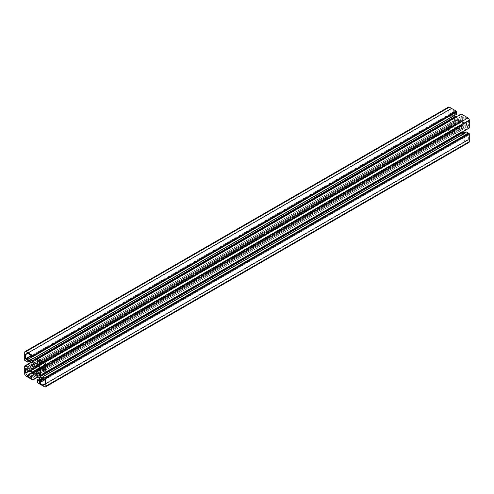 <?xml version="1.0" encoding="UTF-8"?>
<svg xmlns="http://www.w3.org/2000/svg" width="494" height="494" viewBox="0 0 494 494"><rect width="100%" height="100%" fill="white"/><g stroke="black" fill="none" stroke-linecap="round" stroke-linejoin="round"><path stroke-width="0.37" stroke-dasharray="2.47 1.85" d="M453.653 117.214L454.702 116.609L453.233 114.058A2.995 1.729 -120 0 0 453.245 112.076L453.708 111.805L454.69 112.373L454.69 111.002L450.67 108.68L450.67 109.236A2.995 1.729 -120 0 0 449.806 109.341A2.995 1.729 -120 0 0 449.287 110.032L448.805 109.761L448.805 114.404L449.991 115.09L449.991 113.953L450.454 113.682A2.995 1.729 -120 0 0 452.177 114.664L453.653 117.214L30.22 361.682M452.177 114.664L29.807 358.521L453.233 114.058M450.454 113.682L29.813 356.538L453.245 112.076M449.991 113.953L26.565 358.416M449.991 115.09L26.565 359.552M448.805 114.404L454.69 111.002M448.805 109.761L25.379 354.223M449.287 110.032L27.72 353.42L450.67 109.236M450.67 108.68L27.238 353.148M454.69 112.373L31.264 356.835M453.708 111.805L31.264 355.705M454.702 116.609L31.276 361.071M462.724 121.24L43.571 363.232L464.193 120.388L462.724 121.24L463.78 123.062L465.249 122.209L44.627 365.06M465.249 122.209A2.995 1.729 -120 0 0 466.972 123.222L467.435 125.161L468.621 125.847L468.621 121.197L468.145 120.925A2.995 1.729 -120 0 0 466.762 118.523L466.762 117.973L462.736 115.652L462.736 117.016L464.187 118.393L42.404 361.904M464.187 118.393A2.995 1.729 -120 0 0 464.193 120.388M463.718 117.584L41.477 361.367M462.736 117.016L40.496 360.799M462.736 115.652L39.31 360.114M466.762 117.973L43.33 362.435M466.762 118.523L43.33 362.991M468.145 120.925L44.713 365.387M468.621 121.197L45.195 365.665M468.621 125.847L45.195 370.309M467.435 125.161L45.195 368.938M467.435 124.025L45.195 367.802M466.972 123.222L45.195 366.733M463.78 123.062L40.347 367.524M463.78 132.318L40.347 376.786L462.724 132.929L464.193 135.48L41.823 379.336L465.249 134.868L463.78 132.318L462.724 132.929M464.193 135.48A2.995 1.729 -120 0 0 464.187 137.462L463.718 137.727L462.736 137.165L462.736 138.53L466.762 140.852L466.762 140.302A2.995 1.729 -120 0 0 467.62 140.197A2.995 1.729 -120 0 0 468.145 139.499L468.621 139.777L468.621 135.134L467.435 134.448L467.435 135.584L43.546 380.318M466.972 135.85A2.995 1.729 -120 0 0 465.249 134.868M467.435 135.584L464.187 137.462M467.435 134.448L44.009 378.91M468.621 135.134L462.736 138.53M468.621 139.777L45.195 384.239M468.145 139.499L45.195 383.69M466.762 140.302L44.713 383.968M466.762 140.852L43.33 385.32M462.736 137.165L39.31 381.627M463.718 137.727L40.292 382.195M454.702 128.298L453.653 126.476L452.177 127.322A2.995 1.729 -120 0 0 450.454 126.316L449.991 124.377L448.805 123.691L448.805 128.335L449.287 128.613A2.995 1.729 -120 0 0 450.67 131.009L450.67 131.565L454.69 133.886L454.69 132.516L453.245 131.145A2.995 1.729 -120 0 0 453.233 129.15L31.276 372.76M453.233 129.15L29.807 373.612M453.245 131.145L29.813 375.607M453.708 131.947L30.282 376.416M454.69 132.516L31.264 376.984M454.69 133.886L31.264 378.348M450.67 131.565L29.98 374.446M450.67 131.009L29.893 373.946M449.287 128.613L28.51 371.544M448.805 128.335L28.115 371.222M448.805 123.691L25.379 368.154M449.991 124.377L26.565 368.839M449.991 125.513L26.565 369.975M450.454 126.316L27.028 370.778M452.177 127.322L28.751 371.791M453.653 126.476L30.22 370.938M457.821 126.464A2.995 1.729 -120 0 0 459.611 127.501L460.235 129.416L459.772 129.397L459.772 130.218L462.038 131.528L462.909 131.027L462.909 128.409L462.193 127.995L461.976 128.409L460.63 126.909A2.995 1.729 -120 0 0 460.63 124.84L461.976 124.896L462.909 125.964L462.909 123.352L462.038 121.845L38.606 366.307L454.523 126.186L455.394 127.693L457.654 128.996L457.191 127.656L457.821 126.464L37.204 369.308M462.909 123.352L455.394 127.693M462.909 125.964L39.477 370.432M462.193 125.556L39.477 369.605M461.976 124.896L39.477 368.82M460.63 124.84L39.477 367.993M460.63 126.909L37.204 371.371L459.611 127.501M461.976 128.409L460.235 129.416M462.193 127.995L38.76 372.464M462.909 128.409L459.772 130.218M462.909 131.027L39.477 375.489M462.038 131.528L38.606 375.99M459.772 129.397L36.346 373.859M457.191 127.656L33.765 372.118M457.654 128.174L34.228 372.637M457.654 128.996L34.228 373.464M462.038 121.845L459.772 120.536L460.235 121.882L459.611 123.068A2.995 1.729 -120 0 0 457.821 122.037L457.191 120.122L457.654 120.141L457.654 119.313L455.394 118.01L454.523 118.511L454.523 121.123L455.24 121.536L455.449 121.129L456.796 122.629A2.995 1.729 -120 0 0 456.796 124.692L455.449 124.642L454.523 123.568L454.523 126.186M454.523 123.568L31.091 368.036M455.24 123.982L31.807 368.444M455.449 124.642L32.024 369.104M456.796 124.692L459.611 123.068M456.796 122.629L34.389 366.499L457.821 122.037M455.449 121.129L33.765 364.584M455.24 121.536L31.807 366.005M454.523 121.123L457.654 119.313M454.523 118.511L31.962 362.473L455.394 118.01M457.654 120.141L34.228 364.603M457.191 120.122L34.228 364.319M460.235 121.882L37.735 365.807M459.772 121.363L37.056 365.418M459.772 120.536L36.346 365.004M455.431 128.983L32.005 373.452L455.431 128.983L461.995 132.775L38.569 377.237M448.503 107.075A1.797 1.037 -120 0 0 448.126 107.902L448.126 115.818L450.67 117.677L450.67 115.207L452.448 116.238L453.424 117.924L453.424 125.501L452.448 126.063L450.67 125.038L450.67 122.568L448.126 121.493L448.126 129.416A1.797 1.037 -120 0 0 449.398 131.614L456.258 135.572L456.598 132.837L454.461 131.602L33.783 374.477M454.461 131.602L454.461 129.545M456.598 132.837L35.92 375.712M456.598 135.035L37.828 376.811M456.258 134.837L32.832 379.306M456.258 135.572L38.124 376.984M448.126 121.493L29.992 362.899M448.762 121.857L25.336 366.326M448.762 121.468L29.992 363.244M450.67 122.568L29.992 365.443M450.67 125.038L29.992 367.913M452.448 126.063L29.016 370.531M453.424 125.501L29.992 369.963M453.424 117.924L29.992 362.386M452.448 116.238L29.016 360.7M450.67 115.207L27.238 359.675M450.67 117.677L29.202 361.009M448.762 116.578L25.336 361.04M448.762 116.189L25.336 360.651M448.126 115.818L24.7 360.287M454.641 115.386L454.461 113.021L31.029 357.483M454.461 113.021L456.598 114.256M454.461 115.077L32.808 358.514M461.168 113.96L460.834 116.701L462.971 117.936L462.971 119.986L38.569 365.017M461.995 120.548L455.876 117.016M462.971 119.986L39.539 364.455M462.971 117.936L39.539 362.398M460.834 116.701L37.402 361.163M460.834 114.503L37.742 358.768M461.168 114.694L37.742 359.163M464.008 131.101L464.008 124.037L464.984 123.469L466.762 124.5L466.762 126.97L468.664 128.07L468.664 127.674L45.238 372.143M468.664 127.674L469.3 128.045M468.664 128.07L45.578 372.334M466.762 126.97L43.33 371.432M466.762 124.5L43.33 368.962M464.984 123.469L41.552 367.937L464.008 124.037M466.762 131.855L466.762 134.325L464.984 133.3L43.33 376.737M464.984 133.3L464.798 132.991M466.762 134.325L43.33 378.793M461.995 132.775L462.971 134.461L462.971 136.517L460.834 135.282L461.168 138.406L468.028 142.371A1.797 1.037 -120 0 0 468.93 142.457M461.168 138.406L37.742 382.875M461.168 137.678L37.742 382.14M460.834 137.48L37.402 381.942M460.834 135.282L39.359 378.614M462.971 136.517L39.539 380.979M462.971 134.461L39.539 378.923M449.398 131.614L25.972 376.076M448.126 129.416L24.7 373.878M448.126 107.902L24.7 352.364M468.028 142.371L44.602 386.833M449.806 109.341L26.38 353.803M467.62 140.197L44.194 384.659"/><path stroke-width="0.74" d="M31.264 355.47L31.264 356.835L30.282 356.273L29.813 356.538A2.995 1.729 60 0 1 29.807 358.521L31.276 361.071L30.22 361.682L28.751 359.132A2.995 1.729 60 0 1 27.028 358.15L26.565 358.416L26.565 359.552L25.379 358.866L25.379 354.223L25.855 354.501A2.995 1.729 60 0 1 26.38 353.803A2.995 1.729 60 0 1 27.238 353.698L27.238 353.148L31.264 355.47L25.379 358.866M29.807 358.521L28.751 359.132M29.813 356.538L27.028 358.15M27.238 353.698L25.855 354.501M31.264 355.705L30.282 356.273M39.298 365.702L40.767 364.85A2.995 1.729 60 0 1 40.755 362.855L39.31 361.485L39.31 360.114L43.33 362.435L43.33 362.991A2.995 1.729 60 0 1 44.713 365.387L45.195 365.665L45.195 370.309L44.009 369.623L43.546 367.684A2.995 1.729 60 0 1 41.823 366.678L40.347 367.524L39.298 365.702L43.571 363.232L40.767 364.85M42.404 361.904L40.755 362.855M41.477 361.367L40.292 362.053M40.496 360.799L39.31 361.485M45.195 368.938L44.009 369.623M45.195 367.802L44.009 368.487M45.195 366.733L43.546 367.684M44.627 365.06L41.823 366.678M40.347 376.786L41.823 379.336A2.995 1.729 60 0 1 43.546 380.318L44.009 380.047L44.009 378.91L45.195 379.596L45.195 384.239L44.713 383.968L43.33 384.764L43.33 385.32L39.31 382.998L39.31 381.627L40.292 382.195L40.755 381.924A2.995 1.729 60 0 1 40.767 379.942L39.298 377.391L40.347 376.786L39.298 377.391M40.755 381.924L44.009 380.047M45.195 383.69L44.713 383.968A2.995 1.729 60 0 1 44.194 384.659A2.995 1.729 60 0 1 43.33 384.764M45.195 379.596L39.31 382.998M41.823 379.336L40.767 379.942M31.276 372.76L29.807 373.612A2.995 1.729 60 0 1 29.813 375.607L31.264 376.984L31.264 378.348L27.238 376.027L27.238 375.477A2.995 1.729 60 0 1 25.855 373.075L25.379 372.803L25.379 368.154L26.565 368.839L27.028 370.778A2.995 1.729 60 0 1 28.751 371.791L30.22 370.938L31.276 372.76M29.98 374.446L27.238 376.027M29.893 373.946L27.238 375.477M28.51 371.544L25.855 373.075M28.115 371.222L25.379 372.803M33.37 369.16L38.452 366.221L36.179 367.536L36.809 366.344L36.346 365.004L38.606 366.307L39.477 367.814L39.477 370.432L38.551 369.358L37.204 369.308A2.995 1.729 60 0 1 37.204 371.371L38.551 372.871L38.76 372.464L39.477 372.877L39.477 375.489L38.606 375.99L36.346 374.687L36.346 373.859L36.809 373.878L36.179 371.963A2.995 1.729 60 0 1 34.389 370.932L33.765 372.118L34.228 373.464L31.962 372.155L31.091 370.648L31.091 368.036L32.024 369.104L33.37 369.16A2.995 1.729 60 0 1 33.37 367.091L32.024 365.591L31.807 366.005L31.091 365.591L31.091 362.973L31.962 362.473L31.091 362.973M39.477 369.605L38.76 370.018M39.477 368.82L38.551 369.358M39.477 367.993L34.389 370.932M36.809 373.878L38.551 372.871M39.477 372.877L36.346 374.687M37.204 371.371L36.179 371.963M39.477 367.814L31.962 372.155M38.606 366.307L31.091 370.648M31.962 362.473L34.228 363.782L34.228 364.603L33.765 364.584L34.389 366.499L33.37 367.091M34.228 364.319L32.024 365.591M34.228 363.782L31.091 365.591M34.389 366.499A2.995 1.729 60 0 1 36.179 367.536M37.735 365.807L36.809 366.344M37.056 365.418L36.346 365.826M38.569 377.237L32.005 373.452L31.029 374.014L31.029 376.064L33.166 377.299L32.832 380.04L25.972 376.076A1.797 1.037 60 0 1 24.7 373.878L24.7 365.955L27.238 367.03L27.238 369.5L29.016 370.531L29.992 369.963L29.992 362.386L29.016 360.7L27.238 359.675L27.238 362.145L24.7 360.287L24.7 352.364A1.797 1.037 60 0 1 25.071 351.543A1.797 1.037 60 0 1 25.972 351.629L32.832 355.594L33.166 358.718L31.029 357.483L31.029 359.539L32.005 361.225L38.569 365.017L39.539 364.455L39.539 362.398L37.402 361.163L37.742 358.428L44.602 362.386A1.797 1.037 60 0 1 45.874 364.584L45.874 372.507L43.33 371.432L43.33 368.962L41.552 367.937L40.576 368.499L40.576 376.076L41.552 377.762L43.33 378.793L43.33 376.323L45.874 378.182L45.874 386.098A1.797 1.037 60 0 1 45.497 386.926A1.797 1.037 60 0 1 44.602 386.833L37.742 382.875L37.402 379.744L39.539 380.979L39.539 378.923L38.569 377.237M32.005 373.452L31.029 374.014M33.783 374.477L31.029 376.064M35.92 375.712L33.166 377.299M37.828 376.811L33.166 379.497M38.124 376.984L32.832 380.04M29.992 362.899L24.7 365.955M29.992 363.244L25.336 365.931M29.992 365.443L27.238 367.03M29.992 367.913L27.238 369.5M29.202 361.009L27.238 362.145M33.166 358.718L456.598 114.256L456.258 111.125L449.398 107.167A1.797 1.037 -120 0 0 448.503 107.075L25.071 351.543M456.258 111.125L32.832 355.594M456.258 111.86L32.832 356.322M456.598 112.058L33.166 356.52M32.808 358.514L31.029 359.539M455.876 117.016L455.431 116.763L32.005 361.225M455.431 116.763L454.641 115.386M37.742 358.768L37.402 358.965M45.874 372.507L469.3 128.045L469.3 120.122A1.797 1.037 -120 0 0 468.028 117.924L461.168 113.96L37.742 358.428M45.578 372.334L45.238 372.532M41.552 367.937L40.576 368.499M464.798 132.991L464.008 131.614L40.576 376.076M464.008 131.614L464.008 131.101M43.33 376.737L41.552 377.762M45.497 386.926L468.93 142.457A1.797 1.037 -120 0 0 469.3 141.636L469.3 133.713L466.762 131.855L43.33 376.323M468.664 132.96L45.238 377.422M468.664 133.349L45.238 377.811M469.3 133.713L45.874 378.182M39.359 378.614L37.402 379.744M449.398 107.167L25.972 351.629M468.028 117.924L44.602 362.386M469.3 120.122L45.874 364.584M469.3 141.636L45.874 386.098"/></g></svg>
